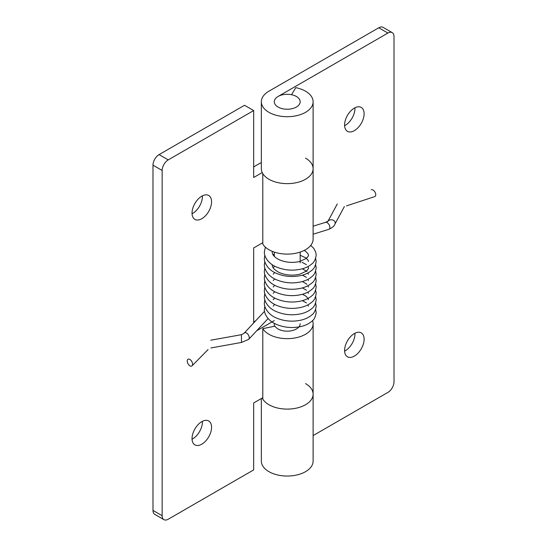 <?xml version="1.0" encoding="UTF-8"?>
<svg xmlns="http://www.w3.org/2000/svg" width="547" height="547" viewBox="0 0 547 547"><rect width="100%" height="100%" fill="white"/><g stroke="black" fill="none" stroke-linecap="round" stroke-linejoin="round"><path stroke-width="0.82" d="M364.111 113.735A13.805 7.973 -60 0 1 358.087 127.629A13.805 7.973 -60 0 1 347.448 131.328A13.805 7.973 -60 0 1 344.589 125.01A13.805 7.973 -60 0 1 350.613 111.116A13.805 7.973 -60 0 1 361.252 107.417A13.805 7.973 -60 0 1 364.111 113.735M354.941 107.78A13.805 7.973 -60 0 1 354.962 108.45A13.805 7.973 -60 0 1 344.603 125.68M344.589 350.477A13.805 7.973 120 0 0 347.448 356.794A13.805 7.973 120 0 0 358.087 353.095A13.805 7.973 120 0 0 364.111 339.202A13.805 7.973 120 0 0 361.252 332.884A13.805 7.973 120 0 0 350.613 336.583A13.805 7.973 120 0 0 344.589 350.477M344.603 351.147A13.805 7.973 120 0 0 354.962 333.916A13.805 7.973 120 0 0 354.941 333.246M268.926 112.326A25.887 14.947 0 0 0 297.137 115.567A25.887 14.947 0 0 0 313.116 101.756A25.887 14.947 0 0 0 305.534 91.192A25.887 14.947 0 0 0 295.797 87.65L291.51 94.706A12.943 7.473 180 0 1 296.385 96.47A12.943 7.473 180 0 1 300.173 101.756A12.943 7.473 180 0 1 292.18 108.662A12.943 7.473 180 0 1 278.074 107.041A12.943 7.473 180 0 1 274.286 101.756A12.943 7.473 180 0 1 278.074 96.47L387.912 33.059L378.756 27.781L268.926 91.192A25.887 14.947 0 0 0 261.343 101.756A25.887 14.947 0 0 0 268.926 112.326M261.343 101.756L261.343 168.695A25.887 14.947 0 0 0 268.926 179.259A25.887 14.947 0 0 0 297.137 182.5A25.887 14.947 0 0 0 313.116 168.695A25.887 14.947 180 0 1 297.137 182.5A25.887 14.947 180 0 1 268.926 179.259A25.887 14.947 180 0 1 262.799 173.638L262.799 244.099A25.887 14.947 0 0 0 268.926 249.719A25.887 14.947 0 0 0 297.137 252.96A25.887 14.947 0 0 0 313.116 239.148L313.116 168.695A25.887 14.947 180 0 0 305.534 158.124M305.534 383.591A25.887 14.947 180 0 1 313.116 394.161A25.887 14.947 180 0 1 297.137 407.966A25.887 14.947 180 0 1 268.926 404.725A25.887 14.947 180 0 1 262.225 398.031M261.343 398.537L261.343 461.094A25.887 14.947 0 0 0 268.926 471.664A25.887 14.947 0 0 0 297.137 474.905A25.887 14.947 0 0 0 313.116 461.094L313.116 323.701A25.887 14.947 180 0 1 297.137 337.513A25.887 14.947 180 0 1 268.926 334.272A25.887 14.947 180 0 1 262.799 328.644L275.011 326.176A12.943 7.473 0 0 0 278.074 328.986A12.943 7.473 0 0 0 292.18 330.607A12.943 7.473 0 0 0 300.173 323.701M313.116 435.583L387.912 392.397A8.629 4.985 120 0 0 394.011 381.833L394.011 36.587A8.629 4.985 120 0 0 392.226 32.635A8.629 4.985 120 0 0 387.912 33.059M378.756 27.781A8.629 4.985 -60 0 1 383.071 27.35L392.226 32.635M192.038 438.55A13.805 7.973 -60 0 1 198.069 424.657A13.805 7.973 -60 0 1 208.708 420.958A13.805 7.973 -60 0 1 211.566 427.275A13.805 7.973 -60 0 1 205.542 441.169A13.805 7.973 -60 0 1 194.903 444.868A13.805 7.973 -60 0 1 192.038 438.55M202.397 421.32A13.805 7.973 -60 0 1 202.411 421.99A13.805 7.973 -60 0 1 192.059 439.22M211.566 201.809A13.805 7.973 120 0 0 208.708 195.484A13.805 7.973 120 0 0 198.069 199.183A13.805 7.973 120 0 0 192.038 213.084A13.805 7.973 120 0 0 194.903 219.402A13.805 7.973 120 0 0 205.542 215.703A13.805 7.973 120 0 0 211.566 201.809M192.059 213.754A13.805 7.973 120 0 0 202.411 196.523A13.805 7.973 120 0 0 202.397 195.853M262.799 328.644L262.799 399.105A25.887 14.947 0 0 0 268.926 404.725A25.887 14.947 0 0 0 297.137 407.966A25.887 14.947 0 0 0 313.116 394.161M312.556 320.604A25.887 14.947 180 0 1 313.116 323.701M253.671 110.562L168.244 159.888A8.629 4.985 120 0 0 162.144 170.452L152.989 165.167A8.629 4.985 -60 0 1 159.088 154.603L244.516 105.284L253.671 110.562L253.671 177.502L262.225 172.565M162.144 515.698A8.629 4.985 120 0 0 163.929 519.65L154.774 514.365A8.629 4.985 -60 0 1 152.989 510.413L162.144 515.698L162.144 170.452M163.929 519.65A8.629 4.985 120 0 0 168.244 519.219L253.671 469.9L253.671 402.968L262.799 397.696M274.286 320.604L256.707 330.757M253.671 322.956L253.671 247.962L262.799 242.69M152.989 510.413L152.989 165.167M253.671 166.931L261.343 162.5M253.671 321.937L255.716 320.761M313.116 226.212L325.472 222.369A3.884 2.243 60 0 1 325.561 222.342A3.884 2.243 60 0 1 328.405 223.757A3.884 2.243 60 0 1 329.896 227.436A3.884 2.243 60 0 1 328.877 229.309A3.884 2.243 60 0 1 328.822 229.33L313.116 234.212M325.561 222.342L328.118 221.097A3.884 3.173 1 0 1 332.467 219.928A3.884 3.173 1 0 1 335.174 222.964A3.884 3.173 1 0 1 335.003 223.901C334.566 225.843 332.521 227.648 328.877 229.309M371.235 189.727A3.884 2.291 58.8 0 1 374.196 191.012A3.884 2.291 58.8 0 1 375.768 194.725A3.884 2.291 58.8 0 1 374.688 196.633L346.524 205.877M241.439 334.689L241.48 342.456L248.653 339.379A3.884 2.243 -120 0 0 248.741 339.297A3.884 2.243 -120 0 0 249.234 337.766A3.884 2.243 -120 0 0 247.319 333.629A3.884 2.243 -120 0 0 244.242 333.061A3.884 2.243 -120 0 0 244.017 333.376L241.439 334.689L210.827 340.193M192.585 364.247A3.884 2.188 -118.9 0 0 190.739 360.117A3.884 2.188 -118.9 0 0 187.737 359.447A3.884 2.188 -118.9 0 0 187.224 361.006A3.884 2.188 -118.9 0 0 189.071 365.143A3.884 2.188 -118.9 0 0 192.072 365.806A3.884 2.188 -118.9 0 0 192.585 364.247M296.385 107.041A12.943 7.473 180 0 1 282.273 108.662A12.943 7.473 180 0 1 274.286 101.756A12.943 7.473 180 0 1 278.074 96.47A12.943 7.473 180 0 1 292.18 94.857A12.943 7.473 180 0 1 300.173 101.756A12.943 7.473 180 0 1 296.385 107.041M159.088 154.603L168.244 159.888M313.116 101.756L313.116 168.695M327.742 221.644L337.273 203.976M268.105 318.532L248.741 339.297M264.803 255.121L264.392 258.314C263.934 261.316 266.731 269.001 275.709 273.062C283.996 276.673 292.611 277.452 301.547 275.38C305.691 274.334 309.103 272.645 311.769 270.334C314.087 268.803 315.557 265.863 316.166 261.5L315.578 258.075M310.737 245.412L313.746 248.352L315.735 252.194L316.166 255.121C315.557 259.483 314.087 262.423 311.769 263.955C309.103 266.273 305.691 267.955 301.547 269.008C292.611 271.073 283.996 270.3 275.709 266.683C266.731 262.622 263.934 254.936 264.392 251.935L265.336 247.128M315.653 309.322L316.166 312.515C315.557 316.87 314.087 319.817 311.769 321.342C309.103 323.66 305.691 325.342 301.547 326.395C292.611 328.46 283.996 327.687 275.709 324.07C266.731 320.009 263.934 312.323 264.392 309.322L264.803 306.135M308.036 266.526L308.399 267.88C308.829 268.153 308.118 269.254 306.279 271.189L299.674 274.232C292.529 275.859 285.664 275.264 279.079 272.454C272.591 268.96 272.433 266.266 272.303 265.856L272.16 264.686M304.194 250.444L305.876 251.47L308.091 253.89L308.399 255.121C308.829 255.401 308.118 256.502 306.279 258.437L299.674 261.48C292.529 263.1 285.664 262.512 279.079 259.695C272.591 256.208 272.433 253.514 272.303 253.104L272.201 251.319M315.653 302.942L316.166 306.135C315.557 310.498 314.087 313.438 311.769 314.969C309.103 317.281 305.691 318.969 301.547 320.016C292.611 322.087 283.996 321.308 275.709 317.698C266.731 313.636 263.934 305.951 264.392 302.949L264.803 299.756M315.653 296.57L316.166 299.756C315.557 304.118 314.087 307.058 311.769 308.59C309.103 310.908 305.691 312.59 301.547 313.643C292.611 315.708 283.996 314.935 275.709 311.318C266.731 307.257 263.934 299.571 264.392 296.57L264.803 293.377M315.653 290.19L316.166 293.383C315.557 297.739 314.087 300.686 311.769 302.211C309.103 304.529 305.691 306.211 301.547 307.264C292.611 309.328 283.996 308.556 275.709 304.946C266.731 300.884 263.934 293.199 264.392 290.197L264.803 287.004M315.653 283.811L316.166 287.004C315.557 291.366 314.087 294.307 311.769 295.838C309.103 298.156 305.691 299.838 301.547 300.891C292.611 302.956 283.996 302.183 275.709 298.566C266.731 294.505 263.934 286.819 264.392 283.818L264.803 280.625M315.653 277.438L316.166 280.632C315.557 284.987 314.087 287.934 311.769 289.459C309.103 291.777 305.691 293.459 301.547 294.512C292.611 296.577 283.996 295.804 275.709 292.194C266.731 288.132 263.934 280.447 264.392 277.438L264.803 274.252M315.653 271.059L316.166 274.252C315.557 278.614 314.087 281.555 311.769 283.086C309.103 285.397 305.691 287.086 301.547 288.139C292.611 290.204 283.996 289.431 275.709 285.814C266.731 281.753 263.934 274.068 264.392 271.066L264.803 267.873M315.653 264.686L316.166 267.88C315.557 272.235 314.087 275.182 311.769 276.707C309.103 279.025 305.691 280.707 301.547 281.76C292.611 283.825 283.996 283.052 275.709 279.435C266.731 275.373 263.934 267.688 264.392 264.686L264.803 261.5M273.233 306.122L274.286 304.829M302.423 300.659L306.45 302.929M308.036 304.788L308.399 306.135M273.233 299.742L274.286 298.457M302.423 294.279L305.876 296.105L308.091 298.525L308.399 299.756M273.233 293.363L274.286 292.077M302.423 287.907L306.45 290.177M308.036 292.036L308.399 293.383M273.233 286.99L274.286 285.698M302.423 281.527L306.976 284.276M308.036 285.657L308.399 287.004M273.233 280.611L274.286 279.326M302.423 275.148L306.45 277.425M308.036 279.285L308.399 280.632M273.233 274.238L274.286 272.946M302.423 268.775L306.976 271.524M308.036 272.905L308.399 274.252M273.233 267.859L274.286 266.574M301.978 262.232L306.45 264.673M300.173 255.278L305.876 257.849L308.091 260.269L308.399 261.5M273.233 255.107L274.286 253.822M208.086 349.554L192.072 365.806M241.48 342.456L210.875 347.96M264.55 311.291L244.242 333.061M334.853 224.236L344.384 206.568M274.286 326.32L274.286 323.345M274.286 256.393L274.286 252.099M300.173 262.881L300.173 252.099"/></g></svg>
